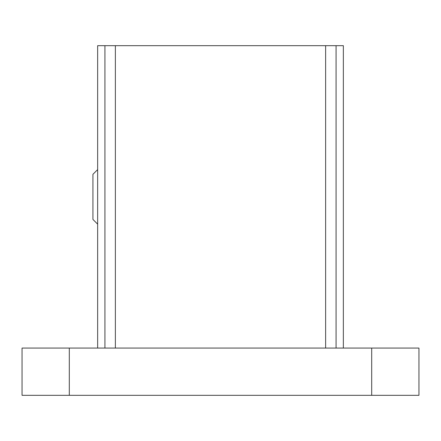 <?xml version="1.0" encoding="UTF-8"?>
<svg xmlns="http://www.w3.org/2000/svg" width="441" height="441" viewBox="0 0 441 441"><rect width="100%" height="100%" fill="white"/><g stroke="black" fill="none" stroke-linecap="round" stroke-linejoin="round"><path stroke-width="0.66" d="M97.648 348.076L97.648 45.677L104.919 45.677L104.919 348.076M104.919 45.677L115.371 45.677L115.371 348.076M115.371 45.677L336.081 45.677L336.081 348.076M325.629 45.677L325.629 348.076M336.081 45.677L343.352 45.677L343.352 348.076M97.648 169.598L92.924 174.322L92.924 219.425L97.648 224.155M22.05 348.076L418.95 348.076L418.95 395.323L22.05 395.323L22.05 348.076M371.702 348.076L371.702 395.323M69.298 348.076L69.298 395.323"/></g></svg>
